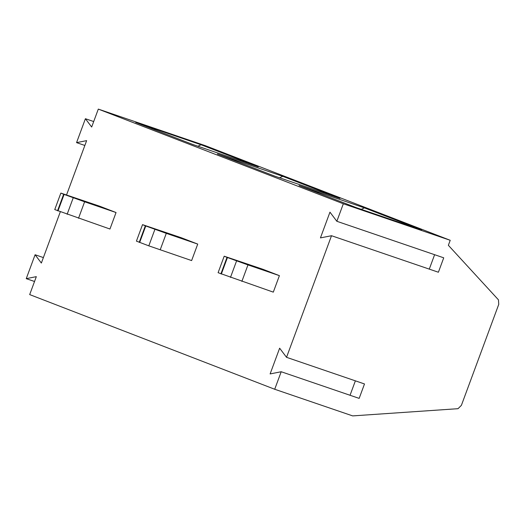 <?xml version="1.0" encoding="UTF-8"?>
<svg xmlns="http://www.w3.org/2000/svg" width="525" height="525" viewBox="0 0 525 525"><rect width="100%" height="100%" fill="white"/><g stroke="black" fill="none" stroke-linecap="round" stroke-linejoin="round"><path stroke-width="0.79" d="M201.095 144.769L135.706 122.423L192.878 144.513L258.267 166.858L201.095 144.769L197.886 146.226M98.306 109.102L205.19 145.622L450.214 240.293L448.363 245.3L498.461 299.847L498.75 304.362L461.396 405.339L458.03 408.686L352.675 415.898L274.713 389.261L281.197 371.739L270.119 373.925L279.641 348.193L286.532 357.315L331.511 235.718L320.44 237.897L329.956 212.166L336.847 221.287L343.33 203.772L98.306 109.102L91.672 127.03L85.411 118.722L76.565 142.629L86.638 140.634L66.557 194.919M343.33 203.772L450.214 240.293M282.765 176.328L217.383 153.982L274.555 176.072L339.938 198.417L282.765 176.328L279.562 177.785M364.442 207.887L421.614 229.976L356.226 207.631L299.053 185.542L364.442 207.887L361.233 209.344M43.378 257.578L35.096 254.75L41.357 263.058L60.316 211.798M274.713 389.261L29.689 294.591L36.323 276.655L26.25 278.657L34.538 281.485M35.096 254.75L26.25 278.657M181.394 237.779L197.728 244.092L191.625 260.577L148.805 245.844L136.428 241.132L142.524 224.648L181.394 237.779M263.064 269.338L279.405 275.651L273.302 292.136L218.098 272.692L224.195 256.207L263.064 269.338M99.717 206.22L116.051 212.533L109.955 229.025L54.751 209.58L60.847 193.088L99.717 206.22M76.565 142.629L84.853 145.458M93.699 121.551L85.411 118.722M139.237 242.301L145.333 225.816L166.294 233.349L160.191 249.834M197.728 244.092L166.294 233.349M145.333 225.816L142.524 224.648M57.56 210.742L63.663 194.257L84.617 201.79L78.52 218.282M116.051 212.533L84.617 201.79M63.663 194.257L60.847 193.088M336.847 221.287L443.73 257.814L438.395 272.239L331.511 235.718M286.532 357.315L364.494 383.959L359.159 398.383L281.197 371.739M434.615 254.697L429.279 269.122M350.044 395.266L355.379 380.842M220.913 273.86L227.01 257.368L247.964 264.908L241.868 281.393M279.405 275.651L247.964 264.908M227.01 257.368L224.201 256.207M145.76 225.98L139.663 242.465M154.908 229.353L148.805 245.844M73.231 197.794L67.134 214.285M64.089 194.421L57.986 210.912M236.578 260.912L230.482 277.397M227.437 257.539L221.34 274.024"/></g></svg>

